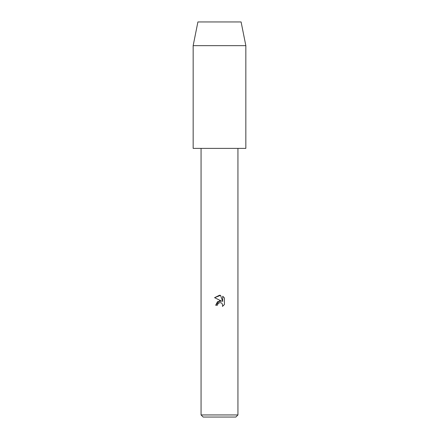 <?xml version="1.0" encoding="UTF-8"?>
<svg xmlns="http://www.w3.org/2000/svg" width="439" height="439" viewBox="0 0 439 439"><rect width="100%" height="100%" fill="white"/><g stroke="black" fill="none" stroke-linecap="round" stroke-linejoin="round"><path stroke-width="0.66" d="M219.5 302.647L217.706 304.051L217.426 305.253L215.681 305.253L219.5 300.891L221.613 301.149L214.572 297.675L219.5 295.244L220.57 295.359L222.721 301.555L222.721 296.248L224.428 297.977L224.433 304.523L222.447 306.422L222.727 305.237L221.953 303.36L221.091 302.789L219.5 302.647L221.091 302.789L221.953 303.36L222.727 305.237L222.447 306.422L224.428 304.523M237.938 414.943L235.831 417.05L203.169 417.05L201.062 414.943L237.938 414.943L237.938 148.382M217.426 305.253L217.607 304.282M221.613 301.149L217.552 301.642L215.681 305.253M217.706 304.051L219.484 302.652M224.428 297.977L222.721 296.248M220.57 295.359L214.572 297.675M193.16 45.656L197.901 21.95L241.099 21.95L245.84 45.656L245.84 148.382L193.16 148.382L193.16 45.656L245.84 45.656M201.062 148.382L201.062 414.943"/></g></svg>
